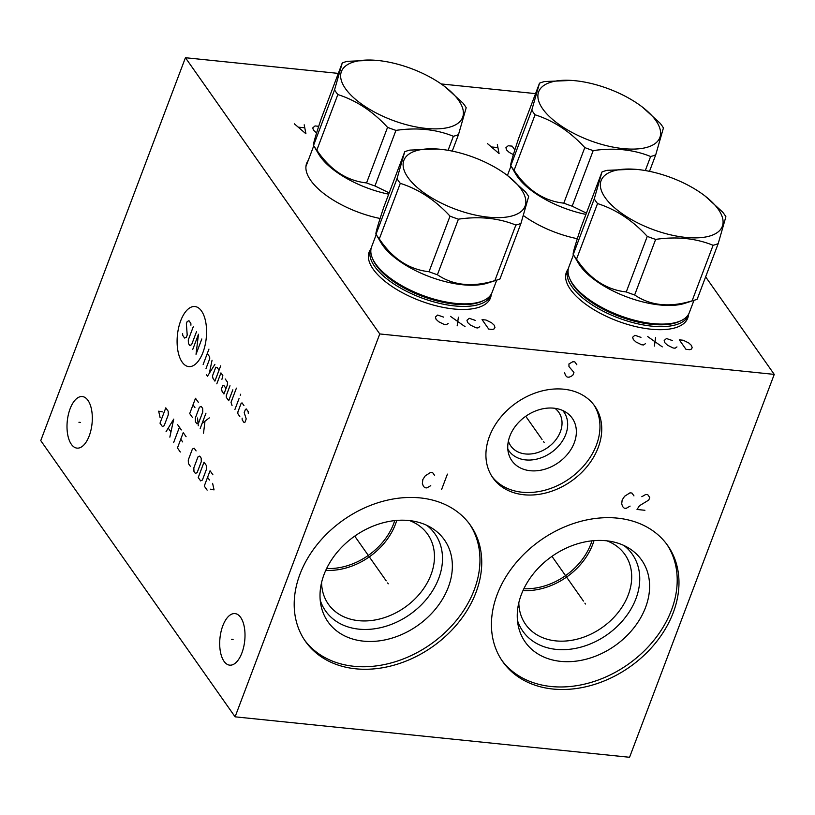 <?xml version="1.0" encoding="UTF-8"?>
<svg xmlns="http://www.w3.org/2000/svg" width="815" height="815" viewBox="0 0 815 815"><rect width="100%" height="100%" fill="white"/><g stroke="black" fill="none" stroke-linecap="round" stroke-linejoin="round"><path stroke-width="1.22" d="M338.317 73.401L185.433 57.722L40.75 440.609L235.097 716.833L629.567 757.278L774.25 374.391L705.637 276.866M235.097 716.833L379.77 333.946L774.25 374.391M552.916 689.032A100.866 77.466 -35.1 0 1 502.712 661.627A100.866 77.466 -35.1 0 1 514.306 564.887A100.866 77.466 -35.1 0 1 617.495 518.136A100.866 77.466 -35.1 0 1 667.699 545.541A100.866 77.466 -35.1 0 1 656.106 642.281A100.866 77.466 -35.1 0 1 552.916 689.032M355.676 668.809A100.866 77.466 -35.1 0 1 305.472 641.405A100.866 77.466 -35.1 0 1 317.066 544.664A100.866 77.466 -35.1 0 1 420.255 497.914A100.866 77.466 -35.1 0 1 470.469 525.318A100.866 77.466 -35.1 0 1 458.865 622.059A100.866 77.466 -35.1 0 1 355.676 668.809M523.892 494.756A62.297 47.841 -35.1 0 1 492.881 477.824A62.297 47.841 -35.1 0 1 500.043 418.075A62.297 47.841 -35.1 0 1 563.776 389.203A62.297 47.841 -35.1 0 1 594.787 406.135A62.297 47.841 -35.1 0 1 587.615 465.885A62.297 47.841 -35.1 0 1 523.892 494.756M185.433 57.722L379.77 333.946M241.902 652.947A25.917 12.439 95.9 0 1 229.718 665.152A25.917 12.439 95.9 0 1 222.801 625.798A25.917 12.439 95.9 0 1 234.995 613.593A25.917 12.439 95.9 0 1 241.902 652.947M89.212 435.913A25.917 12.439 95.9 0 1 77.017 448.118A25.917 12.439 95.9 0 1 70.11 408.763A25.917 12.439 95.9 0 1 82.305 396.559A25.917 12.439 95.9 0 1 89.212 435.913M535.557 93.623L441.17 83.945M491.201 294.724A64.864 27.516 -159.3 0 1 490.477 297.933A64.864 27.516 -159.3 0 1 453.711 308.977A64.864 27.516 -159.3 0 1 391.883 286.401A64.864 27.516 -159.3 0 1 369.134 252.079A64.864 27.516 -159.3 0 1 370.713 249.196M380.106 218.481A64.864 27.516 -159.3 0 1 306.664 163.285A64.864 27.516 -159.3 0 1 308.233 160.412M688.441 314.947A64.864 27.516 -159.3 0 1 687.717 318.156A64.864 27.516 -159.3 0 1 650.951 329.199A64.864 27.516 -159.3 0 1 589.123 306.623A64.864 27.516 -159.3 0 1 566.374 272.302A64.864 27.516 -159.3 0 1 567.943 269.419M577.336 238.703A64.864 27.516 -159.3 0 1 523.424 215.567M368.563 254.127A64.864 27.516 -159.3 0 1 369.205 253.159M489.55 299.839A64.864 27.516 20.7 0 0 489.703 298.697M554.903 408.305A29.299 22.504 144.9 0 1 558.754 412.268A29.299 22.504 144.9 0 1 555.392 440.375A29.299 22.504 144.9 0 1 525.41 453.955A29.299 22.504 -35.1 0 1 510.822 445.988A29.299 22.504 -35.1 0 1 508.397 441.027M507.816 449.085A33.649 25.835 -35.1 0 0 525.624 459.905A33.649 25.835 144.9 0 0 560.812 443.319A33.649 25.835 144.9 0 0 562.686 410.475M530.239 470.724A36.909 28.352 -35.1 0 1 508.703 454.087A36.909 28.352 -35.1 0 1 519.216 421.803A36.909 28.352 -35.1 0 1 553.874 408.183A36.909 28.352 144.9 0 1 567.087 413.011A36.909 28.352 144.9 0 1 570.673 449.89A36.909 28.352 144.9 0 1 530.239 470.724M492.015 476.551A62.297 47.841 -35.1 0 0 522.109 492.229A62.297 47.841 144.9 0 0 585.221 464.112A62.297 47.841 144.9 0 0 593.87 404.892M686.79 320.061A64.864 27.516 20.7 0 0 686.943 318.92M565.804 274.349A64.864 27.516 -159.3 0 1 566.445 273.382M591.965 540.834A58.833 45.182 -35.1 0 1 523.862 588.746M518.819 602.754A60.718 46.628 -35.1 0 0 525.604 624.392A60.718 46.628 -35.1 0 0 555.83 640.885A60.718 46.628 144.9 0 0 617.933 612.748A60.718 46.628 144.9 0 0 624.922 554.516A60.718 46.628 144.9 0 0 606.849 540.824M522.996 590.59A60.718 46.628 144.9 0 0 593.992 540.64M623.913 545.49A66.912 51.386 144.9 0 1 629.007 612.238A66.912 51.386 144.9 0 1 556.125 649.372A66.912 51.386 -35.1 0 1 517.454 620.388M560.639 661.362A71.19 54.666 144.9 0 0 639.846 619.186A71.19 54.666 144.9 0 0 628.457 547.904A71.19 54.666 144.9 0 0 606.217 540.752A71.19 54.666 -35.1 0 0 518.187 625.482A71.19 54.666 -35.1 0 0 560.639 661.362M501.836 660.354A100.866 77.466 -35.1 0 0 551.144 686.505A100.866 77.466 144.9 0 0 653.712 640.519A100.866 77.466 144.9 0 0 666.802 544.288M394.725 520.612A58.833 45.182 -35.1 0 1 326.621 568.524M325.755 570.368A60.718 46.628 144.9 0 0 396.752 520.418M321.589 582.531A60.718 46.628 -35.1 0 0 328.363 604.17A60.718 46.628 -35.1 0 0 358.59 620.663A60.718 46.628 144.9 0 0 420.703 592.525A60.718 46.628 144.9 0 0 427.681 534.294A60.718 46.628 144.9 0 0 409.609 520.602M426.673 525.268A66.912 51.386 144.9 0 1 431.767 592.016A66.912 51.386 144.9 0 1 358.885 629.149A66.912 51.386 -35.1 0 1 320.214 600.166M363.409 641.14A71.19 54.666 144.9 0 0 442.606 598.964A71.19 54.666 144.9 0 0 431.216 527.682A71.19 54.666 144.9 0 0 408.977 520.53A71.19 54.666 -35.1 0 0 320.947 605.26A71.19 54.666 -35.1 0 0 363.409 641.14M304.596 640.132A100.866 77.466 -35.1 0 0 353.904 666.283A100.866 77.466 144.9 0 0 456.471 620.297A100.866 77.466 144.9 0 0 469.562 524.065M306.094 165.333A64.864 27.516 -159.3 0 1 306.735 164.375M371.171 248.178A64.405 27.323 20.7 0 0 370.621 249.431A64.405 27.323 20.7 0 0 374.656 266.434A64.405 27.323 20.7 0 0 454.607 305.931A64.405 27.323 20.7 0 0 491.119 294.959A64.405 27.323 20.7 0 0 491.527 293.655M376.224 234.598L371.579 246.874A64.405 27.323 20.7 0 0 375.185 263.245A64.405 27.323 20.7 0 0 375.623 263.877A64.405 27.323 20.7 0 0 455.565 303.384A64.405 27.323 20.7 0 0 478.558 302.304A64.405 27.323 20.7 0 0 492.087 292.412L496.722 280.136M436.942 148.992L409.823 150.113A73.676 31.255 20.7 0 0 404.729 151.763L383.722 207.336C377.834 225.103 375.257 234.068 376.01 234.241L381.114 242.87A64.405 27.323 20.7 0 0 382.663 245.244A64.405 27.323 -159.3 0 0 431.359 277.355A64.405 27.323 -159.3 0 0 487.584 283.1L497.558 279.861A73.676 31.255 -159.3 0 1 494.848 280.635L515.854 225.062A73.676 31.255 20.7 0 0 520.948 223.412L528.66 196.507A73.676 31.255 20.7 0 0 527.142 194.184A73.676 31.255 20.7 0 0 525.38 191.831L507.786 175.765A64.782 27.486 20.7 0 0 436.942 148.992A64.782 27.486 20.7 0 0 407.938 177.446A64.782 27.486 20.7 0 0 488.358 217.177A64.782 27.486 20.7 0 0 521.019 189.039A64.782 27.486 20.7 0 0 507.786 175.765M494.848 280.635C472.384 287.471 453.232 285.505 437.411 274.747A73.676 31.255 -159.3 0 1 429.026 271.721L450.023 216.148A73.676 31.255 20.7 0 0 458.417 219.174C479.464 216.097 498.607 218.063 515.854 225.062M404.729 151.763L397.017 178.668L376.01 234.241A73.676 31.255 20.7 0 0 377.539 236.564A73.676 31.255 -159.3 0 0 379.301 238.917C392.555 258.65 409.13 269.582 429.026 271.721M520.948 223.412L499.952 278.985A73.676 31.255 -159.3 0 1 497.558 279.861M437.411 274.747L458.417 219.174M379.301 238.917L400.297 183.344C418.778 189.233 435.353 200.174 450.023 216.148M397.017 178.668A73.676 31.255 20.7 0 0 398.535 180.991A73.676 31.255 20.7 0 0 400.297 183.344M388.694 194.184A64.405 27.323 -159.3 0 1 320.193 156.46A64.405 27.323 20.7 0 1 318.655 154.076L313.541 145.457A73.676 31.255 20.7 0 0 315.069 147.78A73.676 31.255 -159.3 0 0 316.831 150.133C330.085 169.866 346.66 180.798 366.556 182.927L387.553 127.354A73.676 31.255 20.7 0 0 395.947 130.39C416.995 127.313 436.137 129.269 453.385 136.278A73.676 31.255 20.7 0 0 458.488 134.628L466.2 107.712A73.676 31.255 20.7 0 0 464.672 105.39A73.676 31.255 20.7 0 0 462.91 103.047L445.316 86.981A64.782 27.486 20.7 0 0 374.472 60.208A64.782 27.486 20.7 0 0 345.468 88.652A64.782 27.486 20.7 0 0 425.888 128.393A64.782 27.486 20.7 0 0 458.56 100.245A64.782 27.486 20.7 0 0 445.316 86.981M374.472 60.208L347.363 61.329A73.676 31.255 20.7 0 0 342.259 62.969L321.263 118.542C315.364 136.319 312.787 145.284 313.541 145.457L334.547 89.884A73.676 31.255 20.7 0 0 336.075 92.207A73.676 31.255 20.7 0 0 337.838 94.56C356.308 100.449 372.883 111.38 387.553 127.354M389.183 192.89L374.951 185.963A73.676 31.255 -159.3 0 1 366.556 182.927M374.951 185.963L395.947 130.39M448.077 150.327L453.385 136.278M316.831 150.133L337.838 94.56M342.259 62.969L334.547 89.884M452.254 151.121L458.488 134.628M568.412 268.4A64.405 27.323 20.7 0 0 567.851 269.653A64.405 27.323 20.7 0 0 571.896 286.656A64.405 27.323 20.7 0 0 651.847 326.153A64.405 27.323 20.7 0 0 688.359 315.181A64.405 27.323 20.7 0 0 688.767 313.877M573.454 254.82L568.819 267.096A64.405 27.323 20.7 0 0 572.415 283.467A64.405 27.323 20.7 0 0 572.853 284.099A64.405 27.323 20.7 0 0 652.805 323.606A64.405 27.323 20.7 0 0 675.798 322.526A64.405 27.323 20.7 0 0 689.317 312.634L693.962 300.358M634.172 169.214L607.063 170.335A73.676 31.255 20.7 0 0 601.969 171.985L580.963 227.558C575.064 245.325 572.497 254.29 573.251 254.463L578.355 263.092A64.405 27.323 20.7 0 0 579.903 265.466A64.405 27.323 -159.3 0 0 628.599 297.587A64.405 27.323 -159.3 0 0 684.814 303.323L694.788 300.083A73.676 31.255 -159.3 0 1 692.088 300.857L713.094 245.284A73.676 31.255 20.7 0 0 718.188 243.634L725.9 216.729A73.676 31.255 20.7 0 0 724.372 214.406A73.676 31.255 20.7 0 0 722.61 212.053L705.026 195.987A64.782 27.486 20.7 0 0 634.172 169.214A64.782 27.486 20.7 0 0 605.178 197.668A64.782 27.486 20.7 0 0 685.598 237.399A64.782 27.486 20.7 0 0 718.26 209.261A64.782 27.486 20.7 0 0 705.026 195.987M692.088 300.857C669.614 307.693 650.472 305.727 634.651 294.969A73.676 31.255 -159.3 0 1 626.266 291.943L647.263 236.37A73.676 31.255 20.7 0 0 655.647 239.396C676.705 236.319 695.847 238.286 713.094 245.284M601.969 171.985L594.247 198.891L573.251 254.463A73.676 31.255 20.7 0 0 574.779 256.786A73.676 31.255 -159.3 0 0 576.541 259.139C589.785 278.873 606.36 289.804 626.266 291.943M718.188 243.634L697.192 299.207A73.676 31.255 -159.3 0 1 694.788 300.083M634.651 294.969L655.647 239.396M576.541 259.139L597.538 203.567C616.018 209.465 632.593 220.396 647.263 236.37M594.247 198.891A73.676 31.255 20.7 0 0 595.775 201.213A73.676 31.255 20.7 0 0 597.538 203.567M585.934 214.406A64.405 27.323 -159.3 0 1 517.433 176.682A64.405 27.323 20.7 0 1 515.885 174.308L510.781 165.679A73.676 31.255 20.7 0 0 512.309 168.002A73.676 31.255 -159.3 0 0 514.071 170.355C527.325 190.089 543.9 201.02 563.797 203.149L584.793 147.576A73.676 31.255 20.7 0 0 593.188 150.612C614.235 147.535 633.377 149.491 650.625 156.5A73.676 31.255 20.7 0 0 655.718 154.85L663.43 127.945A73.676 31.255 20.7 0 0 661.912 125.612A73.676 31.255 20.7 0 0 660.15 123.269L642.556 107.203A64.782 27.486 20.7 0 0 571.712 80.43A64.782 27.486 20.7 0 0 542.709 108.874A64.782 27.486 20.7 0 0 623.129 148.615A64.782 27.486 20.7 0 0 655.79 120.477A64.782 27.486 20.7 0 0 642.556 107.203M571.712 80.43L544.593 81.551A73.676 31.255 20.7 0 0 539.499 83.191L518.493 138.764C512.604 156.541 510.027 165.506 510.781 165.679L531.788 110.106A73.676 31.255 20.7 0 0 533.305 112.429A73.676 31.255 20.7 0 0 535.068 114.783C553.548 120.671 570.123 131.602 584.793 147.576M586.423 213.112L572.181 206.185A73.676 31.255 -159.3 0 1 563.797 203.149M572.181 206.185L593.188 150.612M645.307 170.549L650.625 156.5M514.071 170.355L535.068 114.783M539.499 83.191L531.788 110.106M649.494 171.344L655.718 154.85M443.717 317.147L437.675 315.059L435.393 317.025L436.076 319.286L438.725 321.762L444.338 324.533L446.314 324.737L448.158 323.463M450.491 316.373L465.049 326.652M457.164 325.847L458.387 317.188M475.277 320.377L469.236 318.298L466.954 320.264L467.637 322.526L470.286 324.991L475.899 327.762L477.865 327.966L479.719 326.693M482.052 319.612L488.715 329.087L492.657 329.484L494.084 328.903L494.939 327.518L494.257 325.256L491.608 322.791L485.995 320.02L482.052 319.612M318.716 126.315L315.038 125.938L312.766 127.894L313.439 130.166L316.617 132.937M294.337 123.809L305.931 133.782L304.199 124.817M304.443 127.772L298.524 127.171M640.957 337.369L634.916 335.281L632.634 337.247L633.316 339.509L635.965 341.984L641.578 344.755L643.544 344.959L645.399 343.686M647.731 336.595L662.289 346.874M654.394 346.069L655.627 337.41M672.518 340.599L666.476 338.52L664.194 340.487L664.877 342.748L667.526 345.214L673.139 347.995L675.105 348.188L676.959 346.915M679.292 339.835L685.955 349.309L689.898 349.706L691.314 349.126L692.18 347.75L691.497 345.478L688.848 343.013L683.235 340.242L679.292 339.835M514.856 149.98L512.146 146.14L508.203 145.742L505.921 147.698L506.604 149.97L509.253 152.436L513.399 154.636M487.492 143.613L499.086 153.587L497.354 144.622M497.608 147.576L491.69 146.975M233.08 639.449L231.633 639.306M80.379 422.415L78.933 422.262M201.499 310.994A30.196 14.487 -84.1 0 0 180.706 320.753A30.196 14.487 -84.1 0 0 182.173 362.145A30.196 14.487 -84.1 0 0 202.966 352.386A30.196 14.487 -84.1 0 0 201.499 310.994M190.924 325.185L190.863 323.412L188.958 320.713L187.185 321.548L186.36 323.728L187.206 335.036L186.38 337.216L184.597 338.052L182.703 335.352L182.631 333.579M196.578 331.532L191.617 344.663L189.834 345.499L188.408 343.472L188.285 339.926L193.247 326.795M192.697 349.554L198.483 334.242L196.028 354.291L201.814 338.979M203.159 364.437L208.946 349.126M206.022 368.492L209.74 358.651L209.679 356.878L207.295 353.496M206.541 374.849L207.499 376.204L214.916 364.325M212.053 360.261L209.353 373.229M219.041 370.183L217.136 367.473L215.771 367.219L212.46 375.97L213 378.415L214.905 381.125L220.692 365.813M221.925 379.332L222.841 375.593L220.936 372.893L216.81 383.834M226.01 388.511L224.105 385.801L222.739 385.546L221.507 388.826L222.047 391.271L223.942 393.981L227.253 385.22L227.609 382.357L225.225 378.975M229.983 385.74L226.264 395.591L226.326 397.363L228.709 400.746L232.835 389.804M236.401 388.134L231.022 402.355L232.041 405.473M234.893 409.538L239.029 398.596M240.262 395.316L240.68 394.216L240.262 395.316M243.95 405.585L242.045 402.885L241.148 403.303L237.848 412.054L237.909 413.816L239.814 416.526M242.126 418.136L242.187 419.908L244.093 422.618L244.989 422.201L246.222 418.91L244.194 412.665L245.437 409.385L246.324 408.967L248.229 411.677L248.29 413.45M198.351 402.335L195.498 398.27L189.712 413.582L192.564 417.647M194.928 407.541L193.023 404.831M195.294 418.166L195.427 421.701L196.853 423.739L198.626 422.904L202.762 411.962L202.64 408.417L201.213 406.39L199.43 407.225L195.294 418.166M197.556 418.003L198.279 425.766M200.184 428.466L205.971 413.154M202.11 423.362L209.302 417.891M204.922 421.742L203.516 433.203M162.317 411.87L158.68 411.178L160.117 417.698M160.005 423.158L162.389 426.54L164.161 425.705L168.297 414.764L168.175 411.218L165.791 407.836L160.005 423.158M169.846 437.135L173.727 419.114L166.036 431.726M168.318 428.252L170.865 431.858M173.646 442.545L179.432 427.233M177.527 424.523L181.338 429.933M186.095 436.697L183.243 432.643L177.456 447.955L180.309 452.019M182.672 441.913L180.767 439.204M196.089 450.909L194.194 448.199L192.411 449.034L188.275 459.976L188.408 463.521L190.303 466.221M193.827 467.871L193.96 471.406L195.386 473.434L197.159 472.598L201.295 461.667L201.173 458.122L199.746 456.094L197.964 456.93L193.827 467.871M198.239 477.498L200.622 480.881L202.395 480.045L206.531 469.104L206.409 465.559L204.025 462.176L198.239 477.498M212.909 474.809L210.056 470.754L204.27 486.066L207.122 490.121M209.475 480.015L207.57 477.315M210.402 489.183L214.05 489.876L212.613 483.346M584.905 603.151L585.516 604.017L584.905 603.151M583.428 601.062L551.969 556.35M633.958 495.897L631.961 493.044L629.995 492.841L624.596 496.264L622.161 499.992L621.702 503.925L622.711 506.675L624.198 508.153L626.175 508.356L630.097 506.105M644.909 510.282L637.024 509.467L639.459 505.738L648.771 500.064L649.738 497.517L647.742 494.654L645.765 494.461L641.843 496.702M387.665 582.929L388.276 583.795L387.665 582.929M386.188 580.84L354.729 536.127M434.619 475.461L432.622 472.598L430.646 472.405L425.257 475.828L422.822 479.556L422.364 483.478L423.372 486.239L424.86 487.716L426.836 487.92L430.758 485.669M447.415 474.116L441.628 489.438M543.524 441.547L544.135 442.413L543.524 441.547M542.057 439.458L525.746 416.271M576.837 364.763L574.84 361.901L572.874 361.697L568.941 363.948L568.972 366.607L573.943 372.414L572.976 374.971L571.509 376.143L569.053 377.223L567.077 377.019L565.59 375.542L564.581 372.781M372.852 259.211A63 26.722 -159.3 0 0 454.495 304.107A63 26.722 20.7 0 0 482.969 300.827M478.558 302.304L477.121 302.681A63 26.722 20.7 0 1 454.638 303.73A63 26.722 -159.3 0 1 376.01 264.468L375.185 263.245M570.093 279.433A63 26.722 -159.3 0 0 651.735 324.329A63 26.722 20.7 0 0 680.209 321.049M675.798 322.526L674.362 322.903A63 26.722 20.7 0 1 651.878 323.952A63 26.722 -159.3 0 1 573.251 284.69L572.415 283.467M488.908 300.806L491.119 294.959M368.411 255.268L370.621 249.431M305.941 166.484L313.755 145.814M686.149 321.029L688.359 315.181M565.651 275.49L567.851 269.653M507.419 175.49L510.995 166.036"/></g></svg>
